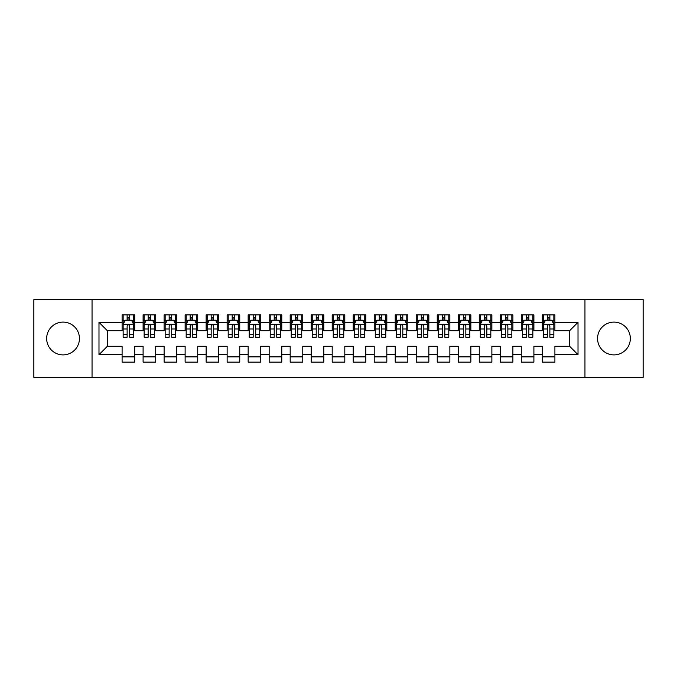 <?xml version="1.0" encoding="UTF-8"?>
<svg xmlns="http://www.w3.org/2000/svg" width="677" height="677" viewBox="0 0 677 677"><rect width="100%" height="100%" fill="white"/><g stroke="black" fill="none" stroke-linecap="round" stroke-linejoin="round"><path stroke-width="1.02" d="M613.946 322.108A16.392 16.392 0 0 0 597.554 338.5A16.392 16.392 0 0 0 613.946 354.892A16.392 16.392 0 0 0 630.338 338.5A16.392 16.392 0 0 0 613.946 322.108M63.054 322.108A16.392 16.392 0 0 0 46.662 338.5A16.392 16.392 0 0 0 63.054 354.892A16.392 16.392 0 0 0 79.446 338.5A16.392 16.392 0 0 0 63.054 322.108M584.953 377.368L643.15 377.368L643.15 299.632L584.953 299.632L584.953 377.368L92.047 377.368L92.047 299.632L33.85 299.632L33.85 377.368L92.047 377.368M584.953 299.632L92.047 299.632M98.986 354.68L98.986 322.32L122.097 322.32L122.097 330.723L107.389 330.723L107.389 346.277L98.986 354.68L122.097 354.68L122.097 362.136L134.698 362.136L134.698 354.68L143.101 354.68L143.101 362.136L155.71 362.136L155.71 354.68L164.113 354.68L164.113 362.136L176.722 362.136L176.722 354.68L185.126 354.68L185.126 362.136L197.735 362.136L197.735 354.68L206.138 354.68L206.138 362.136L218.739 362.136L218.739 354.68L227.142 354.68L227.142 362.136L239.751 362.136L239.751 354.68L248.154 354.68L248.154 362.136L260.763 362.136L260.763 354.68L269.167 354.68L269.167 362.136L281.776 362.136L281.776 354.68L290.179 354.68L290.179 362.136L302.78 362.136L302.78 354.68L311.183 354.68L311.183 362.136L323.792 362.136L323.792 354.68L332.195 354.68L332.195 362.136L344.805 362.136L344.805 354.68L353.208 354.68L353.208 362.136L365.817 362.136L365.817 354.68L374.22 354.68L374.22 362.136L386.821 362.136L386.821 354.68L395.224 354.68L395.224 362.136L407.833 362.136L407.833 354.68L416.237 354.68L416.237 362.136L428.846 362.136L428.846 354.68L437.249 354.68L437.249 362.136L449.858 362.136L449.858 354.68L458.261 354.68L458.261 362.136L470.862 362.136L470.862 354.68L479.265 354.68L479.265 362.136L491.874 362.136L491.874 354.68L500.278 354.68L500.278 362.136L512.887 362.136L512.887 354.68L521.29 354.68L521.29 362.136L533.899 362.136L533.899 354.68L542.302 354.68L542.302 362.136L554.903 362.136L554.903 346.277L569.611 346.277L569.611 330.723L554.903 330.723L554.903 322.32L578.014 322.32L578.014 354.68L554.903 354.68M554.903 322.32L554.903 314.864L542.302 314.864L542.302 322.32L533.899 322.32L533.899 314.864L521.29 314.864L521.29 322.32L512.887 322.32L512.887 314.864L500.278 314.864L500.278 322.32L491.874 322.32L491.874 314.864L479.265 314.864L479.265 322.32L470.862 322.32L470.862 314.864L458.261 314.864L458.261 322.32L449.858 322.32L449.858 314.864L437.249 314.864L437.249 322.32L428.846 322.32L428.846 314.864L416.237 314.864L416.237 322.32L407.833 322.32L407.833 314.864L395.224 314.864L395.224 322.32L386.821 322.32L386.821 314.864L374.22 314.864L374.22 322.32L365.817 322.32L365.817 314.864L353.208 314.864L353.208 322.32L344.805 322.32L344.805 314.864L332.195 314.864L332.195 322.32L323.792 322.32L323.792 314.864L311.183 314.864L311.183 322.32L302.78 322.32L302.78 314.864L290.179 314.864L290.179 322.32L281.776 322.32L281.776 314.864L269.167 314.864L269.167 322.32L260.763 322.32L260.763 314.864L248.154 314.864L248.154 322.32L239.751 322.32L239.751 314.864L227.142 314.864L227.142 322.32L218.739 322.32L218.739 314.864L206.138 314.864L206.138 322.32L197.735 322.32L197.735 314.864L185.126 314.864L185.126 322.32L176.722 322.32L176.722 314.864L164.113 314.864L164.113 322.32L155.71 322.32L155.71 314.864L143.101 314.864L143.101 322.32L134.698 322.32L134.698 314.864L122.097 314.864L122.097 322.32M533.899 354.68L533.899 346.277L542.302 346.277L542.302 354.68M578.014 322.32L569.611 330.723M512.887 354.68L512.887 346.277L521.29 346.277L521.29 354.68M542.302 322.32L542.302 330.723L533.899 330.723L533.899 322.32M491.874 354.68L491.874 346.277L500.278 346.277L500.278 354.68M521.29 322.32L521.29 330.723L512.887 330.723L512.887 322.32M470.862 354.68L470.862 346.277L479.265 346.277L479.265 354.68M500.278 322.32L500.278 330.723L491.874 330.723L491.874 322.32M449.858 354.68L449.858 346.277L458.261 346.277L458.261 354.68M479.265 322.32L479.265 330.723L470.862 330.723L470.862 322.32M428.846 354.68L428.846 346.277L437.249 346.277L437.249 354.68M458.261 322.32L458.261 330.723L449.858 330.723L449.858 322.32M407.833 354.68L407.833 346.277L416.237 346.277L416.237 354.68M437.249 322.32L437.249 330.723L428.846 330.723L428.846 322.32M386.821 354.68L386.821 346.277L395.224 346.277L395.224 354.68M416.237 322.32L416.237 330.723L407.833 330.723L407.833 322.32M365.817 354.68L365.817 346.277L374.22 346.277L374.22 354.68M395.224 322.32L395.224 330.723L386.821 330.723L386.821 322.32M344.805 354.68L344.805 346.277L353.208 346.277L353.208 354.68M374.22 322.32L374.22 330.723L365.817 330.723L365.817 322.32M323.792 354.68L323.792 346.277L332.195 346.277L332.195 354.68M353.208 322.32L353.208 330.723L344.805 330.723L344.805 322.32M302.78 354.68L302.78 346.277L311.183 346.277L311.183 354.68M332.195 322.32L332.195 330.723L323.792 330.723L323.792 322.32M281.776 354.68L281.776 346.277L290.179 346.277L290.179 354.68M311.183 322.32L311.183 330.723L302.78 330.723L302.78 322.32M260.763 354.68L260.763 346.277L269.167 346.277L269.167 354.68M290.179 322.32L290.179 330.723L281.776 330.723L281.776 322.32M239.751 354.68L239.751 346.277L248.154 346.277L248.154 354.68M269.167 322.32L269.167 330.723L260.763 330.723L260.763 322.32M218.739 354.68L218.739 346.277L227.142 346.277L227.142 354.68M248.154 322.32L248.154 330.723L239.751 330.723L239.751 322.32M197.735 354.68L197.735 346.277L206.138 346.277L206.138 354.68M227.142 322.32L227.142 330.723L218.739 330.723L218.739 322.32M176.722 354.68L176.722 346.277L185.126 346.277L185.126 354.68M206.138 322.32L206.138 330.723L197.735 330.723L197.735 322.32M155.71 354.68L155.71 346.277L164.113 346.277L164.113 354.68M185.126 322.32L185.126 330.723L176.722 330.723L176.722 322.32M134.698 354.68L134.698 346.277L143.101 346.277L143.101 354.68M164.113 322.32L164.113 330.723L155.71 330.723L155.71 322.32M107.389 346.277L122.097 346.277L122.097 354.68M143.101 322.32L143.101 330.723L134.698 330.723L134.698 322.32M542.302 320.119L543.352 320.119M553.854 320.119L554.903 320.119M521.29 320.119L522.339 320.119M532.85 320.119L533.899 320.119M500.278 320.119L501.327 320.119M511.837 320.119L512.887 320.119M479.265 320.119L480.323 320.119M490.825 320.119L491.874 320.119M458.261 320.119L459.311 320.119M469.813 320.119L470.862 320.119M437.249 320.119L438.298 320.119M448.8 320.119L449.858 320.119M416.237 320.119L417.286 320.119M427.796 320.119L428.846 320.119M395.224 320.119L396.282 320.119M406.784 320.119L407.833 320.119M374.22 320.119L375.27 320.119M385.772 320.119L386.821 320.119M353.208 320.119L354.257 320.119M364.759 320.119L365.817 320.119M332.195 320.119L333.245 320.119M343.755 320.119L344.805 320.119M311.183 320.119L312.241 320.119M322.743 320.119L323.792 320.119M290.179 320.119L291.228 320.119M301.73 320.119L302.78 320.119M269.167 320.119L270.216 320.119M280.718 320.119L281.776 320.119M248.154 320.119L249.204 320.119M259.714 320.119L260.763 320.119M227.142 320.119L228.2 320.119M238.702 320.119L239.751 320.119M206.138 320.119L207.187 320.119M217.689 320.119L218.739 320.119M185.126 320.119L186.175 320.119M196.677 320.119L197.735 320.119M164.113 320.119L165.163 320.119M175.673 320.119L176.722 320.119M143.101 320.119L144.15 320.119M154.661 320.119L155.71 320.119M122.097 320.119L123.146 320.119M133.648 320.119L134.698 320.119M122.097 356.881L134.698 356.881M143.101 356.881L155.71 356.881M164.113 356.881L176.722 356.881M185.126 356.881L197.735 356.881M206.138 356.881L218.739 356.881M227.142 356.881L239.751 356.881M248.154 356.881L260.763 356.881M269.167 356.881L281.776 356.881M290.179 356.881L302.78 356.881M311.183 356.881L323.792 356.881M332.195 356.881L344.805 356.881M353.208 356.881L365.817 356.881M374.22 356.881L386.821 356.881M395.224 356.881L407.833 356.881M416.237 356.881L428.846 356.881M437.249 356.881L449.858 356.881M458.261 356.881L470.862 356.881M479.265 356.881L491.874 356.881M500.278 356.881L512.887 356.881M521.29 356.881L533.899 356.881M542.302 356.881L554.903 356.881M98.986 322.32L107.389 330.723M569.611 346.277L578.014 354.68M129.654 317.598L127.132 317.598M133.648 334.607L129.654 334.607L129.654 337.239L133.648 337.239L133.648 324.427L131.55 320.221L125.245 320.221L123.146 324.427L123.146 337.239L127.132 337.239L127.132 334.607L123.146 334.607M123.146 324.427L123.146 314.864M133.648 324.427L133.648 314.864M127.132 320.221L127.132 314.864M129.654 314.864L129.654 320.221M129.654 334.607L129.654 326.001C128.816 324.376 127.978 324.376 127.132 326.001L127.132 334.607M129.654 320.119L127.132 320.119M150.666 317.598L148.145 317.598M154.661 334.607L150.666 334.607L150.666 337.239L154.661 337.239L154.661 324.427L152.562 320.221L146.257 320.221L144.15 324.427L144.15 337.239L148.145 337.239L148.145 334.607L144.15 334.607M144.15 324.427L144.15 314.864M154.661 324.427L154.661 314.864M148.145 320.221L148.145 314.864M150.666 314.864L150.666 320.221M150.666 334.607L150.666 326.001C149.829 324.376 148.991 324.376 148.145 326.001L148.145 334.607M150.666 320.119L148.145 320.119M171.679 317.598L169.157 317.598M175.673 334.607L171.679 334.607L171.679 337.239L175.673 337.239L175.673 324.427L173.566 320.221L167.27 320.221L165.163 324.427L165.163 337.239L169.157 337.239L169.157 334.607L165.163 334.607M165.163 324.427L165.163 314.864M175.673 324.427L175.673 314.864M169.157 320.221L169.157 314.864M171.679 314.864L171.679 320.221M171.679 334.607L171.679 326.001C170.841 324.376 169.995 324.376 169.157 326.001L169.157 334.607M171.679 320.119L169.157 320.119M192.691 317.598L190.169 317.598M196.677 334.607L192.691 334.607L192.691 337.239L196.677 337.239L196.677 324.427L194.578 320.221L188.274 320.221L186.175 324.427L186.175 337.239L190.169 337.239L190.169 334.607L186.175 334.607M186.175 324.427L186.175 314.864M196.677 324.427L196.677 314.864M190.169 320.221L190.169 314.864M192.691 314.864L192.691 320.221M192.691 334.607L192.691 326.001C191.845 324.376 191.007 324.376 190.169 326.001L190.169 334.607M192.691 320.119L190.169 320.119M213.695 317.598L211.173 317.598M217.689 334.607L213.695 334.607L213.695 337.239L217.689 337.239L217.689 324.427L215.591 320.221L209.286 320.221L207.187 324.427L207.187 337.239L211.173 337.239L211.173 334.607L207.187 334.607M207.187 324.427L207.187 314.864M217.689 324.427L217.689 314.864M211.173 320.221L211.173 314.864M213.695 314.864L213.695 320.221M213.695 334.607L213.695 326.001C212.857 324.376 212.019 324.376 211.173 326.001L211.173 334.607M213.695 320.119L211.173 320.119M234.707 317.598L232.186 317.598M238.702 334.607L234.707 334.607L234.707 337.239L238.702 337.239L238.702 324.427L236.603 320.221L230.298 320.221L228.2 324.427L228.2 337.239L232.186 337.239L232.186 334.607L228.2 334.607M228.2 324.427L228.2 314.864M238.702 324.427L238.702 314.864M232.186 320.221L232.186 314.864M234.707 314.864L234.707 320.221M234.707 334.607L234.707 326.001C233.87 324.376 233.032 324.376 232.186 326.001L232.186 334.607M234.707 320.119L232.186 320.119M255.72 317.598L253.198 317.598M259.714 334.607L255.72 334.607L255.72 337.239L259.714 337.239L259.714 324.427L257.607 320.221L251.311 320.221L249.204 324.427L249.204 337.239L253.198 337.239L253.198 334.607L249.204 334.607M249.204 324.427L249.204 314.864M259.714 324.427L259.714 314.864M253.198 320.221L253.198 314.864M255.72 314.864L255.72 320.221M255.72 334.607L255.72 326.001C254.882 324.376 254.036 324.376 253.198 326.001L253.198 334.607M255.72 320.119L253.198 320.119M276.732 317.598L274.21 317.598M280.718 334.607L276.732 334.607L276.732 337.239L280.718 337.239L280.718 324.427L278.619 320.221L272.315 320.221L270.216 324.427L270.216 337.239L274.21 337.239L274.21 334.607L270.216 334.607M270.216 324.427L270.216 314.864M280.718 324.427L280.718 314.864M274.21 320.221L274.21 314.864M276.732 314.864L276.732 320.221M276.732 334.607L276.732 326.001C275.894 324.376 275.048 324.376 274.21 326.001L274.21 334.607M276.732 320.119L274.21 320.119M297.736 317.598L295.223 317.598M301.73 334.607L297.736 334.607L297.736 337.239L301.73 337.239L301.73 324.427L299.632 320.221L293.327 320.221L291.228 324.427L291.228 337.239L295.223 337.239L295.223 334.607L291.228 334.607M291.228 324.427L291.228 314.864M301.73 324.427L301.73 314.864M295.223 320.221L295.223 314.864M297.736 314.864L297.736 320.221M297.736 334.607L297.736 326.001C296.898 324.376 296.061 324.376 295.223 326.001L295.223 334.607M297.736 320.119L295.223 320.119M318.749 317.598L316.227 317.598M322.743 334.607L318.749 334.607L318.749 337.239L322.743 337.239L322.743 324.427L320.644 320.221L314.34 320.221L312.241 324.427L312.241 337.239L316.227 337.239L316.227 334.607L312.241 334.607M312.241 324.427L312.241 314.864M322.743 324.427L322.743 314.864M316.227 320.221L316.227 314.864M318.749 314.864L318.749 320.221M318.749 334.607L318.749 326.001C317.911 324.376 317.073 324.376 316.227 326.001L316.227 334.607M318.749 320.119L316.227 320.119M339.761 317.598L337.239 317.598M343.755 334.607L339.761 334.607L339.761 337.239L343.755 337.239L343.755 324.427L341.648 320.221L335.352 320.221L333.245 324.427L333.245 337.239L337.239 337.239L337.239 334.607L333.245 334.607M333.245 324.427L333.245 314.864M343.755 324.427L343.755 314.864M337.239 320.221L337.239 314.864M339.761 314.864L339.761 320.221M339.761 334.607L339.761 326.001C338.923 324.376 338.077 324.376 337.239 326.001L337.239 334.607M339.761 320.119L337.239 320.119M360.773 317.598L358.251 317.598M364.759 334.607L360.773 334.607L360.773 337.239L364.759 337.239L364.759 324.427L362.66 320.221L356.356 320.221L354.257 324.427L354.257 337.239L358.251 337.239L358.251 334.607L354.257 334.607M354.257 324.427L354.257 314.864M364.759 324.427L364.759 314.864M358.251 320.221L358.251 314.864M360.773 314.864L360.773 320.221M360.773 334.607L360.773 326.001C359.936 324.376 359.089 324.376 358.251 326.001L358.251 334.607M360.773 320.119L358.251 320.119M381.777 317.598L379.264 317.598M385.772 334.607L381.777 334.607L381.777 337.239L385.772 337.239L385.772 324.427L383.673 320.221L377.368 320.221L375.27 324.427L375.27 337.239L379.264 337.239L379.264 334.607L375.27 334.607M375.27 324.427L375.27 314.864M385.772 324.427L385.772 314.864M379.264 320.221L379.264 314.864M381.777 314.864L381.777 320.221M381.777 334.607L381.777 326.001C380.939 324.376 380.102 324.376 379.264 326.001L379.264 334.607M381.777 320.119L379.264 320.119M402.79 317.598L400.268 317.598M406.784 334.607L402.79 334.607L402.79 337.239L406.784 337.239L406.784 324.427L404.685 320.221L398.381 320.221L396.282 324.427L396.282 337.239L400.268 337.239L400.268 334.607L396.282 334.607M396.282 324.427L396.282 314.864M406.784 324.427L406.784 314.864M400.268 320.221L400.268 314.864M402.79 314.864L402.79 320.221M402.79 334.607L402.79 326.001C401.952 324.376 401.114 324.376 400.268 326.001L400.268 334.607M402.79 320.119L400.268 320.119M423.802 317.598L421.28 317.598M427.796 334.607L423.802 334.607L423.802 337.239L427.796 337.239L427.796 324.427L425.689 320.221L419.393 320.221L417.286 324.427L417.286 337.239L421.28 337.239L421.28 334.607L417.286 334.607M417.286 324.427L417.286 314.864M427.796 324.427L427.796 314.864M421.28 320.221L421.28 314.864M423.802 314.864L423.802 320.221M423.802 334.607L423.802 326.001C422.964 324.376 422.126 324.376 421.28 326.001L421.28 334.607M423.802 320.119L421.28 320.119M444.814 317.598L442.293 317.598M448.8 334.607L444.814 334.607L444.814 337.239L448.8 337.239L448.8 324.427L446.702 320.221L440.397 320.221L438.298 324.427L438.298 337.239L442.293 337.239L442.293 334.607L438.298 334.607M438.298 324.427L438.298 314.864M448.8 324.427L448.8 314.864M442.293 320.221L442.293 314.864M444.814 314.864L444.814 320.221M444.814 334.607L444.814 326.001C443.977 324.376 443.13 324.376 442.293 326.001L442.293 334.607M444.814 320.119L442.293 320.119M465.827 317.598L463.305 317.598M469.813 334.607L465.827 334.607L465.827 337.239L469.813 337.239L469.813 324.427L467.714 320.221L461.409 320.221L459.311 324.427L459.311 337.239L463.305 337.239L463.305 334.607L459.311 334.607M459.311 324.427L459.311 314.864M469.813 324.427L469.813 314.864M463.305 320.221L463.305 314.864M465.827 314.864L465.827 320.221M465.827 334.607L465.827 326.001C464.981 324.376 464.143 324.376 463.305 326.001L463.305 334.607M465.827 320.119L463.305 320.119M486.831 317.598L484.309 317.598M490.825 334.607L486.831 334.607L486.831 337.239L490.825 337.239L490.825 324.427L488.726 320.221L482.422 320.221L480.323 324.427L480.323 337.239L484.309 337.239L484.309 334.607L480.323 334.607M480.323 324.427L480.323 314.864M490.825 324.427L490.825 314.864M484.309 320.221L484.309 314.864M486.831 314.864L486.831 320.221M486.831 334.607L486.831 326.001C485.993 324.376 485.155 324.376 484.309 326.001L484.309 334.607M486.831 320.119L484.309 320.119M507.843 317.598L505.321 317.598M511.837 334.607L507.843 334.607L507.843 337.239L511.837 337.239L511.837 324.427L509.73 320.221L503.434 320.221L501.327 324.427L501.327 337.239L505.321 337.239L505.321 334.607L501.327 334.607M501.327 324.427L501.327 314.864M511.837 324.427L511.837 314.864M505.321 320.221L505.321 314.864M507.843 314.864L507.843 320.221M507.843 334.607L507.843 326.001C507.005 324.376 506.168 324.376 505.321 326.001L505.321 334.607M507.843 320.119L505.321 320.119M528.855 317.598L526.334 317.598M532.85 334.607L528.855 334.607L528.855 337.239L532.85 337.239L532.85 324.427L530.743 320.221L524.438 320.221L522.339 324.427L522.339 337.239L526.334 337.239L526.334 334.607L522.339 334.607M522.339 324.427L522.339 314.864M532.85 324.427L532.85 314.864M526.334 320.221L526.334 314.864M528.855 314.864L528.855 320.221M528.855 334.607L528.855 326.001C528.018 324.376 527.171 324.376 526.334 326.001L526.334 334.607M528.855 320.119L526.334 320.119M549.868 317.598L547.346 317.598M553.854 334.607L549.868 334.607L549.868 337.239L553.854 337.239L553.854 324.427L551.755 320.221L545.45 320.221L543.352 324.427L543.352 337.239L547.346 337.239L547.346 334.607L543.352 334.607M543.352 324.427L543.352 314.864M553.854 324.427L553.854 314.864M547.346 320.221L547.346 314.864M549.868 314.864L549.868 320.221M549.868 334.607L549.868 326.001C549.022 324.376 548.184 324.376 547.346 326.001L547.346 334.607M549.868 320.119L547.346 320.119M133.597 324.317L123.197 324.317M123.146 320.475L125.118 320.475M131.676 320.475L133.648 320.475M127.132 328.971L123.146 328.971M133.648 328.971L129.654 328.971M129.654 318.935L127.132 318.935M154.61 324.317L144.209 324.317M144.15 320.475L146.13 320.475M152.68 320.475L154.661 320.475M148.145 328.971L144.15 328.971M154.661 328.971L150.666 328.971M150.666 318.935L148.145 318.935M175.614 324.317L165.213 324.317M165.163 320.475L167.143 320.475M173.693 320.475L175.673 320.475M169.157 328.971L165.163 328.971M175.673 328.971L171.679 328.971M171.679 318.935L169.157 318.935M196.626 324.317L186.226 324.317M186.175 320.475L188.147 320.475M194.705 320.475L196.677 320.475M190.169 328.971L186.175 328.971M196.677 328.971L192.691 328.971M192.691 318.935L190.169 318.935M217.639 324.317L207.238 324.317M207.187 320.475L209.159 320.475M215.718 320.475L217.689 320.475M211.173 328.971L207.187 328.971M217.689 328.971L213.695 328.971M213.695 318.935L211.173 318.935M238.651 324.317L228.251 324.317M228.2 320.475L230.172 320.475M236.73 320.475L238.702 320.475M232.186 328.971L228.2 328.971M238.702 328.971L234.707 328.971M234.707 318.935L232.186 318.935M259.655 324.317L249.254 324.317M249.204 320.475L251.184 320.475M257.734 320.475L259.714 320.475M253.198 328.971L249.204 328.971M259.714 328.971L255.72 328.971M255.72 318.935L253.198 318.935M280.667 324.317L270.267 324.317M270.216 320.475L272.188 320.475M278.746 320.475L280.718 320.475M274.21 328.971L270.216 328.971M280.718 328.971L276.732 328.971M276.732 318.935L274.21 318.935M301.68 324.317L291.279 324.317M291.228 320.475L293.2 320.475M299.759 320.475L301.73 320.475M295.223 328.971L291.228 328.971M301.73 328.971L297.736 328.971M297.736 318.935L295.223 318.935M322.692 324.317L312.292 324.317M312.241 320.475L314.213 320.475M320.771 320.475L322.743 320.475M316.227 328.971L312.241 328.971M322.743 328.971L318.749 328.971M318.749 318.935L316.227 318.935M343.696 324.317L333.304 324.317M333.245 320.475L335.225 320.475M341.775 320.475L343.755 320.475M337.239 328.971L333.245 328.971M343.755 328.971L339.761 328.971M339.761 318.935L337.239 318.935M364.708 324.317L354.308 324.317M354.257 320.475L356.229 320.475M362.787 320.475L364.759 320.475M358.251 328.971L354.257 328.971M364.759 328.971L360.773 328.971M360.773 318.935L358.251 318.935M385.721 324.317L375.32 324.317M375.27 320.475L377.241 320.475M383.8 320.475L385.772 320.475M379.264 328.971L375.27 328.971M385.772 328.971L381.777 328.971M381.777 318.935L379.264 318.935M406.733 324.317L396.333 324.317M396.282 320.475L398.254 320.475M404.812 320.475L406.784 320.475M400.268 328.971L396.282 328.971M406.784 328.971L402.79 328.971M402.79 318.935L400.268 318.935M427.746 324.317L417.345 324.317M417.286 320.475L419.266 320.475M425.816 320.475L427.796 320.475M421.28 328.971L417.286 328.971M427.796 328.971L423.802 328.971M423.802 318.935L421.28 318.935M448.749 324.317L438.349 324.317M438.298 320.475L440.27 320.475M446.828 320.475L448.8 320.475M442.293 328.971L438.298 328.971M448.8 328.971L444.814 328.971M444.814 318.935L442.293 318.935M469.762 324.317L459.361 324.317M459.311 320.475L461.282 320.475M467.841 320.475L469.813 320.475M463.305 328.971L459.311 328.971M469.813 328.971L465.827 328.971M465.827 318.935L463.305 318.935M490.774 324.317L480.374 324.317M480.323 320.475L482.295 320.475M488.853 320.475L490.825 320.475M484.309 328.971L480.323 328.971M490.825 328.971L486.831 328.971M486.831 318.935L484.309 318.935M511.787 324.317L501.386 324.317M501.327 320.475L503.307 320.475M509.857 320.475L511.837 320.475M505.321 328.971L501.327 328.971M511.837 328.971L507.843 328.971M507.843 318.935L505.321 318.935M532.791 324.317L522.39 324.317M522.339 320.475L524.32 320.475M530.87 320.475L532.85 320.475M526.334 328.971L522.339 328.971M532.85 328.971L528.855 328.971M528.855 318.935L526.334 318.935M553.803 324.317L543.403 324.317M543.352 320.475L545.323 320.475M551.882 320.475L553.854 320.475M547.346 328.971L543.352 328.971M553.854 328.971L549.868 328.971M549.868 318.935L547.346 318.935"/></g></svg>
